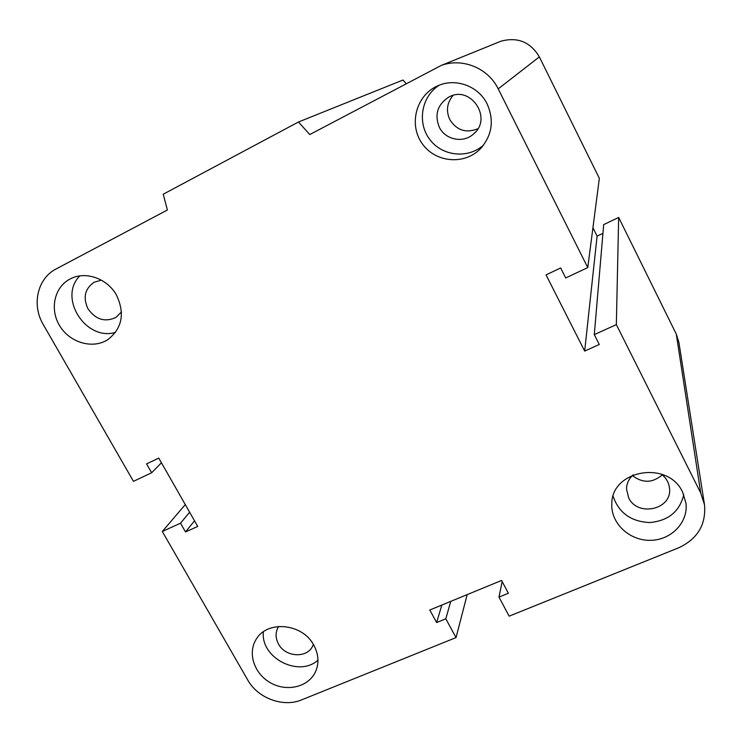 <?xml version="1.0" encoding="UTF-8"?>
<svg xmlns="http://www.w3.org/2000/svg" width="742" height="742" viewBox="0 0 742 742"><rect width="100%" height="100%" fill="white"/><g stroke="black" fill="none" stroke-linecap="round" stroke-linejoin="round"><path stroke-width="1.11" d="M121.447 311.909L115.993 317.39C105.002 322.492 95.653 319.617 87.946 308.746C82.779 297.44 84.885 288.582 94.271 282.183L101.404 280.17M439.338 127.262C434.385 114.852 437.363 104.9 448.279 97.406C470.066 84.069 493.365 118.219 473.442 134.052C463.296 143.484 445.339 139.876 439.338 127.262M453.019 95.477C446.962 102.813 445.886 110.846 449.782 119.564C456.682 130.379 466.032 133.449 477.829 128.774M661.317 474.092C666.168 477.82 668.894 482.56 669.507 488.301C672.391 509.55 637.443 517.378 628.622 497.678L626.526 489.071C626.638 483.441 628.882 478.683 633.251 474.806M632.369 475.594C642.693 483.357 652.663 483.107 662.272 474.843M313.356 644.408L312.753 645.846C307.29 658.553 285.382 657.347 278.528 644.056C275.467 638.333 275.301 632.815 278.027 627.5L278.695 626.415M313.829 645.215C318.68 654.305 319.236 663.163 315.508 671.77C308.718 686.712 287.673 692.091 271.359 683.289C254.923 674.738 247.392 654.24 255.712 640.142C266.109 619.941 302.402 622.946 313.829 645.215M263.401 631.785C260.257 657.727 298.85 677.826 317.966 660.13M682.677 492.308L685.97 503.224C688.381 522.507 671.009 540.297 650.27 540.334C629.541 540.723 611.074 523.509 611.807 504.402C610.824 469.955 668.199 459.697 682.677 492.308M613.133 496.305C618.8 512.833 630.96 521.589 649.612 522.563C668.217 520.893 679.607 511.609 683.772 494.719M487.179 104.01C494.367 120.575 492.094 135.508 480.362 148.799C464.325 165.429 435.016 162.591 422.031 143.382C408.592 124.48 416.077 95.458 437.288 86.035C455.069 77.474 478.497 85.877 487.179 104.01M439.199 85.228C421.354 96.432 416.939 122.736 429.729 139.431C442.204 156.358 468.258 159.103 483.701 144.922M116.577 295.288C125.027 313.514 122.18 328.242 108.044 339.474C93.195 349.38 70.249 342.999 59.926 326.192C49.334 309.553 54.24 286.802 70.471 278.816C85.608 270.765 107.581 278.575 116.577 295.288M79.774 275.931C57.82 297.7 85.914 341.57 115.539 332.351M151.646 472.775L146.564 463.88L158.779 458.102L197.724 526.412L185.509 531.949L180.501 523.193L162.312 531.485L247.763 680.024C257.808 698.268 283.296 707.701 301.651 699.864L456.033 637.591L445.812 618.8L436.639 622.547L429.794 610.007L501.564 580.457L508.391 593.248L498.967 597.097L509.17 616.166L678.615 547.819C697.554 538.961 706.189 524.622 704.501 504.801L700.736 493.013L616.342 324.606L594.296 334.651L599.258 344.483L584.677 351.087L546.038 274.883L560.646 267.973L565.692 277.972L587.766 267.584L498.207 88.873C488.236 68.097 462.322 57.514 441.156 65.472L309.804 134.534L298.451 122.003L163.203 194.228L167.404 209.986L56.206 268.901C37.388 278.361 31.452 304.934 43.286 324.597L133.458 481.335L151.646 472.775L161.441 462.785M298.451 122.003L402.98 80.025L406.097 83.503M587.766 267.584L599.341 178.33L539.351 56.893C530.428 41.96 517.619 36.729 500.924 41.209L498.392 42.238M584.677 351.087L597.106 236.123L592.932 227.738M594.296 334.651L603.682 224.613L618.661 217.452L676.287 334.095L678.893 342.359L699.446 472.728M185.509 531.949L194.534 520.819M616.342 324.606L618.661 217.452M180.501 523.193L189.637 512.23M162.312 531.485L185.277 504.588M456.033 637.591L467.182 594.611M445.812 618.8L450.756 601.372M436.639 622.547L441.824 605.055M498.967 597.097L502.158 581.57M602.931 233.35L597.106 236.123M498.207 88.873L539.351 56.893M700.736 493.013L676.287 334.095M473.442 134.052L474.685 132.864M480.371 148.79L482.337 146.628M441.156 65.472L500.924 41.209M704.446 504.421L699.502 473.081"/></g></svg>
